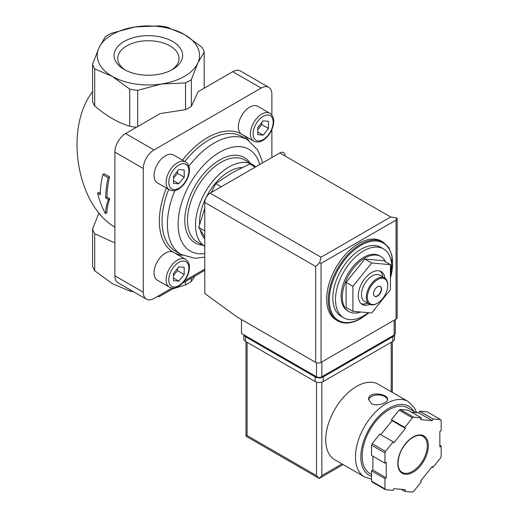 <?xml version="1.0" encoding="UTF-8"?>
<svg xmlns="http://www.w3.org/2000/svg" width="518" height="518" viewBox="0 0 518 518"><rect width="100%" height="100%" fill="white"/><g stroke="black" fill="none" stroke-linecap="round" stroke-linejoin="round"><path stroke-width="0.78" d="M348.925 311.609L347.72 310.91A31.825 18.376 -60 0 1 347.72 274.164A31.825 18.376 -60 0 1 379.545 255.788L380.749 256.488A31.825 18.376 120 0 0 364.84 258.061A31.825 18.376 120 0 0 344.049 286.104A31.825 18.376 120 0 0 348.925 311.609A31.825 18.376 120 0 0 360.619 312.004M385.496 261.817A31.825 18.376 120 0 0 380.749 256.488M368.292 312.691A39.782 22.967 -60 0 1 363.63 315.831A39.782 22.967 -60 0 1 343.745 317.799A39.782 22.967 -60 0 1 343.745 271.866A39.782 22.967 -60 0 1 383.521 248.899A39.782 22.967 -60 0 1 390.423 277.784M343.745 317.799L341.064 316.252A39.782 22.967 -60 0 1 341.064 270.318A39.782 22.967 -60 0 1 380.84 247.351L383.521 248.899M337.684 320.869L336.078 319.936A45.461 26.25 -60 0 1 336.078 267.443A45.461 26.25 -60 0 1 381.539 241.194L383.152 242.12A45.461 26.25 -60 0 0 337.684 268.369A45.461 26.25 -60 0 0 337.684 320.869C344.211 324.385 351.916 323.653 360.793 318.654L368.926 312.749M390.423 264.659L383.592 260.716L364.84 259.045L346.082 282.368L346.082 307.375L352.913 311.318L371.671 312.995L390.423 289.666L390.423 264.659L371.671 262.989L364.84 259.045M371.671 262.989L352.913 286.318L346.082 282.368M352.913 286.318L352.913 311.318M380.27 286.402A5.685 3.283 -60 0 1 380.97 290.993A5.685 3.283 -60 0 1 377.292 295.875A5.685 3.283 -60 0 1 374.592 296.231M377.564 296.031A5.685 3.283 -60 0 1 374.721 296.315A5.685 3.283 -60 0 1 374.721 289.75A5.685 3.283 -60 0 1 380.406 286.473A5.685 3.283 -60 0 1 381.274 291.025A5.685 3.283 -60 0 1 377.564 296.031M377.026 303.457L377.564 303.147A14.394 8.314 -60 0 1 367.385 297.267A14.394 8.314 -60 0 1 377.564 279.636A14.394 8.314 -60 0 1 387.742 285.515A14.394 8.314 -60 0 1 377.564 303.147L377.026 303.457A15.151 8.748 -60 0 1 369.451 304.208A15.151 8.748 -60 0 1 369.451 286.707A15.151 8.748 -60 0 1 384.602 277.959A15.151 8.748 -60 0 1 387.742 284.894L387.742 285.515M369.451 304.208L364.627 301.424A15.151 8.748 -60 0 1 364.627 283.922A15.151 8.748 -60 0 1 379.785 275.175L384.602 277.959M367.631 303.159A18.946 10.936 -60 0 1 361.188 303.671M380.011 271.069A18.946 10.936 -60 0 1 382.789 276.91M369.794 304.39A18.946 10.936 -60 0 1 362.199 304.396A18.946 10.936 -60 0 1 362.199 282.524A18.946 10.936 -60 0 1 381.138 271.587A18.946 10.936 -60 0 1 384.932 278.166M204.772 208.191L198.757 227.447L204.772 230.924M198.757 227.447L204.597 236.758M255.27 167.113L249.793 163.953L231.559 173.07L215.766 183.599L221.244 186.758M215.766 183.599L211.35 192.469M108.132 177.674L102.771 174.579A77.668 44.839 120 0 0 100.317 194.742L97.604 193.175C99.45 200.621 102.065 207.433 105.452 213.617C105.581 209.46 106.559 204.72 108.385 199.398L105.678 197.837A77.668 44.839 -60 0 1 108.132 177.674L109.531 176.858L104.176 173.77L102.771 174.579M129.727 289.543L129.727 291.019L112.212 283.586L94.697 270.791A56.831 32.809 180 0 1 92.567 266.194L92.567 229.118A56.831 32.809 180 0 0 94.697 233.715L114.892 242.974M94.697 233.715L94.697 270.791M98.97 212.853L92.567 229.118M105.387 36.668A56.831 32.809 180 0 1 111.215 33.301L135.14 26.923L159.065 25.9A56.831 32.809 180 0 1 167.029 27.13L184.544 34.564L202.059 47.358A56.831 32.809 180 0 1 204.196 51.955L197.779 63.086A51.146 29.526 180 0 1 161.616 83.968A51.146 29.526 180 0 1 112.212 76.327L94.697 68.894A56.831 32.809 180 0 1 92.567 64.297L98.977 47.805L105.387 36.668M97.604 193.175L98.944 192.398L100.337 193.201M105.452 213.617L106.857 212.807C106.941 208.683 107.893 203.956 109.725 198.627L107.012 197.06A75.77 43.745 -60 0 1 109.531 176.858M108.385 199.398L109.725 198.627M105.678 197.837L107.012 197.06M114.892 227.175C76.625 204.934 64.077 128.762 92.567 91.634M137.691 90.346A56.831 32.809 180 0 1 129.727 89.115L112.212 76.327A51.146 29.526 180 0 1 98.977 47.805A51.146 29.526 180 0 1 135.14 26.923A51.146 29.526 180 0 1 184.544 34.564A51.146 29.526 180 0 1 197.779 63.086L191.369 79.584A56.831 32.809 180 0 1 185.541 82.945L161.616 83.968L137.691 90.346L137.691 126.58M133.43 291.679A56.831 32.809 180 0 1 129.727 291.019M92.567 64.297L92.567 101.373A56.831 32.809 180 0 0 94.697 105.97C106.307 115.922 117.981 122.662 129.727 126.191L129.727 89.115M94.697 68.894L94.697 105.97M172.617 69.438A34.285 19.794 180 0 1 124.139 69.438A34.285 19.794 180 0 1 124.139 41.453A34.285 19.794 180 0 1 172.617 41.453A34.285 19.794 180 0 1 172.617 69.438L172.617 69.438M194.833 276.094L191.369 281.481A56.831 32.809 180 0 1 185.541 284.848L172.598 288.934M191.369 278.095L191.369 281.481M185.541 281.462L185.541 284.848M204.196 51.955L204.196 88.183M157.543 296.387A5.303 3.063 120 0 0 160.166 296.115L174.229 287.995M136.467 127.279A56.831 32.809 180 0 1 129.727 126.191M182.55 283.191L204.772 270.357M185.541 82.945L185.541 109.654A56.831 32.809 180 0 0 191.369 106.287L198.154 91.667L232.763 71.685A15.151 8.748 120 0 1 240.346 70.934L268.738 87.328A15.151 8.748 120 0 0 261.163 88.079L154.001 149.948A15.151 8.748 120 0 0 143.285 168.505L143.285 292.243A15.151 8.748 120 0 0 146.426 299.184A15.151 8.748 120 0 0 154.001 298.433L172.034 288.021M191.369 79.584L191.369 106.287M185.541 109.654L160.217 113.572L125.609 133.553A15.151 8.748 120 0 0 114.892 152.111L114.892 275.848A15.151 8.748 120 0 0 118.033 282.789L146.426 299.184M184.589 280.769L204.772 269.12M271.879 115.08L271.879 94.27A15.151 8.748 120 0 0 268.738 87.328M271.879 157.53L271.879 129.591M169.438 287.166C172.429 288.552 175.427 288.319 178.438 286.46C183.288 283.404 186.687 278.801 188.643 272.656C190.333 266.388 189.297 261.933 185.541 259.272A16.103 9.298 -60 0 0 169.438 268.57A16.103 9.298 -60 0 0 169.438 287.166L157.381 280.206A16.103 9.298 -60 0 1 157.381 261.609A16.103 9.298 -60 0 1 173.485 252.318A68.195 39.374 -60 0 1 166.401 188.073M157.381 182.867A16.103 9.298 -60 0 1 157.381 164.271A16.103 9.298 -60 0 1 173.485 154.979L185.541 161.94A16.103 9.298 -60 0 0 169.438 171.231A16.103 9.298 -60 0 0 169.438 189.828L157.381 182.867M182.498 160.179A68.195 39.374 -60 0 1 241.679 134.194A16.103 9.298 -60 0 1 241.679 115.605A16.103 9.298 -60 0 1 257.783 106.307L269.839 113.267A16.103 9.298 -60 0 0 253.736 122.565A16.103 9.298 -60 0 0 253.736 141.155L241.679 134.194A68.195 39.374 -60 0 1 248.789 140.54M252.693 164.614L244.658 159.978A47.358 27.344 -60 0 0 197.3 187.315A47.358 27.344 -60 0 0 197.3 242.003L204.772 246.315A47.358 27.344 -60 0 1 205.627 191.466A47.358 27.344 -60 0 1 252.693 164.614A47.358 27.344 -60 0 1 255.704 166.867M204.772 238.966A41.673 24.061 -60 0 1 200.382 230.199M199.585 224.411A41.673 24.061 -60 0 1 241.938 167.586M184.188 267.327L178.827 266.848L173.472 273.517L173.472 280.659L178.827 281.138L184.188 274.469L184.188 267.327M184.188 169.988L178.827 169.509L173.472 176.178L173.472 183.32L178.827 183.799L184.188 177.13L184.188 169.988M268.486 121.322L263.125 120.843L257.77 127.506L257.77 134.654L263.125 135.133L268.486 128.464L268.486 121.322M173.472 275.602L177.493 270.603L177.493 268.512M177.493 270.603L184.188 274.469M173.472 278.043L178.827 281.138M257.77 129.597L261.784 124.598L261.784 122.507M261.784 124.598L268.486 128.464M257.77 132.038L263.125 135.133M173.472 178.263L177.493 173.265L177.493 171.18M177.493 173.265L184.188 177.13M173.472 180.704L178.827 183.799M125.498 70.183A30.64 17.69 180 0 1 117.748 58.812A30.64 17.69 180 0 1 148.381 40.734A30.64 17.69 180 0 1 179.008 58.812A30.64 17.69 180 0 1 171.257 70.183M241.472 319.541L241.472 333.462L316.485 376.774A3.788 2.189 0 0 0 321.84 376.774L394.172 335.01A3.788 2.189 0 0 0 395.279 333.462L395.279 319.522M321.037 257.213L390.689 216.997L396.917 218.026L396.05 220.092L321.037 263.397L319.684 262.62L321.037 257.213L210.127 193.175A7.576 4.377 120 0 0 204.772 202.46L204.772 293.499L237.186 317.068L315.682 362.386A3.788 2.189 0 0 0 321.037 362.386L396.05 319.082A3.788 2.189 0 0 0 397.157 317.534L397.157 218.415M210.127 193.175L279.778 152.965A7.576 4.377 120 0 1 285.14 156.06M396.917 218.026L397.17 218.415M319.684 262.62L315.682 266.492L315.682 362.386M416.686 412.716L414.549 407.957L408.055 401.45L378.315 384.278A43.57 25.155 120 0 0 344.742 395.953A43.57 25.155 120 0 0 325.725 439.801A43.57 25.155 120 0 0 334.751 459.744L364.484 476.91L371.535 479.169M371.4 403.606C376.845 406.889 387.982 402.946 387.568 399.313C388.144 393.686 368.065 390.844 368.628 399.313L371.4 403.606M404.798 491.414L412.47 492.1A45.461 26.25 120 0 0 413.642 491.42L421.322 481.87L420.655 480.918L432.252 466.485L432.925 467.443L440.604 457.886A45.461 26.25 120 0 0 441.187 456.377L441.187 446.14L439.847 446.911L439.847 431.449L441.187 430.672L441.187 420.435A45.461 26.25 120 0 0 440.604 419.599L432.925 418.913L432.252 420.642L420.655 419.606L421.322 417.877L413.642 417.191A45.461 26.25 120 0 0 412.47 417.871L404.798 427.421L405.464 428.373L393.861 442.806L393.194 441.854L385.515 451.405A45.461 26.25 120 0 0 384.932 452.913L384.932 463.15L386.266 462.38L386.266 477.849L384.932 478.619L384.932 488.856A45.461 26.25 120 0 0 385.515 489.691L393.194 490.378L393.861 488.649L405.464 489.685L404.798 491.414L401.133 489.303M372.876 456.196L372.876 470.111L371.535 470.888L371.535 481.125A45.461 26.25 120 0 0 372.118 481.96L385.515 489.691M371.535 481.125L384.932 488.856M393.194 441.854L379.798 434.123L372.118 443.673A45.461 26.25 120 0 0 371.535 445.182L384.932 452.913M372.118 443.673L385.515 451.405M421.322 417.877L407.931 410.146L400.252 409.46A45.461 26.25 120 0 0 399.08 410.139L412.47 417.871M400.252 409.46L413.642 417.191M411.59 412.257L418.861 412.911L419.528 411.182L427.208 411.868L440.604 419.599M371.535 445.182L371.535 455.419L384.932 463.15M399.08 410.139L391.401 419.69L392.068 420.642L380.782 434.686M316.485 382.142L316.485 475.602L319.159 478.431L245.985 436.188L247.099 435.547L247.099 342.281M343.143 464.588L319.159 478.431L321.84 475.602L321.84 382.142M416.116 412.665L407.893 407.919A37.885 21.873 120 0 0 378.697 418.065A37.885 21.873 120 0 0 362.16 456.196A37.885 21.873 120 0 0 370.007 473.536L371.535 474.423M439.847 445.37L441.187 446.14M419.528 411.182L432.925 418.913M418.861 412.911L432.252 420.642M391.401 419.69L404.798 427.421M392.068 420.642L405.464 428.373M372.876 470.111L386.266 477.849M371.535 470.888L384.932 478.619M431.941 466.873L432.925 467.443M394.496 334.796L394.496 339.031A5.685 3.283 180 0 1 392.832 341.349L323.18 381.565A5.685 3.283 180 0 1 315.145 381.565L245.493 341.349A5.685 3.283 180 0 1 243.829 339.031L243.829 334.822M394.444 334.835A5.685 3.283 180 0 1 392.832 336.713L323.18 376.923A5.685 3.283 180 0 1 315.145 376.923L245.493 336.713A5.685 3.283 180 0 1 243.881 334.855M387.509 399.818A9.473 5.471 0 0 0 378.023 394.969A9.473 5.471 0 0 0 368.674 399.902M368.693 312.73A44.703 25.809 -60 0 1 360.955 318.305A44.703 25.809 -60 0 1 329.584 295.422A44.703 25.809 -60 0 1 368.68 241.945A44.703 25.809 -60 0 1 390.423 278.004M143.285 292.243L114.892 275.848M143.285 168.505L114.892 152.111M154.001 149.948L125.609 133.553M261.163 88.079L232.763 71.685M182.537 255.296A68.195 39.374 -60 0 1 173.485 252.318L185.541 259.272M174.877 190.54A66.298 38.28 -60 0 0 181.132 254.539L175.77 251.45A66.298 38.28 -60 0 1 168.713 189.407M184.816 161.519A66.298 38.28 -60 0 1 242.074 136.61L247.429 139.705A66.298 38.28 -60 0 0 188.876 166.291M204.772 253.567A58.722 33.903 -60 0 1 191.809 180.698A58.722 33.903 -60 0 1 259.719 164.549M202.726 245.137A49.249 28.438 -60 0 1 195.014 186.001A49.249 28.438 -60 0 1 250.084 163.105M178.827 285.593A14.206 8.204 -60 0 1 170.131 273.213A14.206 8.204 -60 0 1 187.529 263.17A14.206 8.204 -60 0 1 178.827 285.593M178.827 188.254A14.206 8.204 -60 0 1 170.131 175.88A14.206 8.204 -60 0 1 187.529 165.831A14.206 8.204 -60 0 1 178.827 188.254M263.125 139.588A14.206 8.204 -60 0 1 254.429 127.208A14.206 8.204 -60 0 1 271.827 117.165A14.206 8.204 -60 0 1 263.125 139.588M396.05 220.092L396.05 319.082M321.037 263.397L321.037 362.386M315.682 266.492L204.772 202.46M390.689 216.997L279.778 152.965M394.172 335.01L394.172 320.163M316.485 376.774L316.485 362.742M321.84 376.774L321.84 361.92M408.055 401.45A43.57 25.155 120 0 0 374.482 413.118A43.57 25.155 120 0 0 355.465 456.967A43.57 25.155 120 0 0 364.484 476.91M397.792 463.461A21.594 12.471 120 0 0 420.694 465.507A21.594 12.471 120 0 0 420.694 434.971A21.594 12.471 120 0 0 397.792 463.461M391.226 391.731L391.226 342.281M342.029 463.947L321.84 475.602M316.485 475.602L247.099 435.547M413.953 411.415A39.782 22.967 120 0 0 382.323 412.982A39.782 22.967 120 0 0 360.819 456.967A39.782 22.967 120 0 0 371.535 476.288M402.104 472.384A20.837 12.031 120 0 0 422.941 460.353A20.837 12.031 120 0 0 422.941 436.292C419.502 434.395 415.158 435.444 409.919 439.432C402.505 446.121 398.536 454.027 398.012 463.157C398.122 467.793 399.488 470.868 402.104 472.384M392.832 336.713L392.832 341.349M323.18 376.923L323.18 381.565M315.145 376.923L315.145 381.565M245.493 336.713L245.493 341.349M390.423 278.574L392.132 256.157L388.882 247.701L383.152 242.12M262.471 162.956L261.687 159.518L257.737 150.032L247.429 139.705M181.132 254.539L195.182 258.301L204.772 257.148M169.438 189.828C172.429 191.213 175.427 190.98 178.438 189.122C183.288 186.066 186.687 181.462 188.643 175.317C190.333 169.056 189.297 164.594 185.541 161.94M253.736 141.155C256.721 142.547 259.725 142.314 262.736 140.456C267.586 137.399 270.985 132.796 272.941 126.651C274.631 120.383 273.595 115.922 269.839 113.267M245.985 436.188L245.985 341.64M392.333 392.372L392.333 341.64"/></g></svg>
